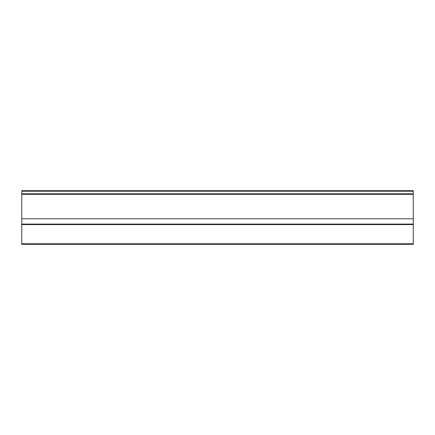 <?xml version="1.0" encoding="UTF-8"?>
<svg xmlns="http://www.w3.org/2000/svg" width="435" height="435" viewBox="0 0 435 435"><rect width="100%" height="100%" fill="white"/><g stroke="black" fill="none" stroke-linecap="round" stroke-linejoin="round"><path stroke-width="0.65" d="M21.75 218.789L413.25 218.789L413.25 244.318L21.75 244.318L21.75 190.682L413.25 190.682L413.25 191.221L21.75 191.221M413.25 218.789L413.25 194.325L21.75 194.325M413.25 191.221L413.25 194.325M413.25 243.779L21.75 243.779M413.25 224.585L21.75 224.585M413.25 224.079L21.75 224.079M413.25 193.803L21.75 193.803"/></g></svg>
